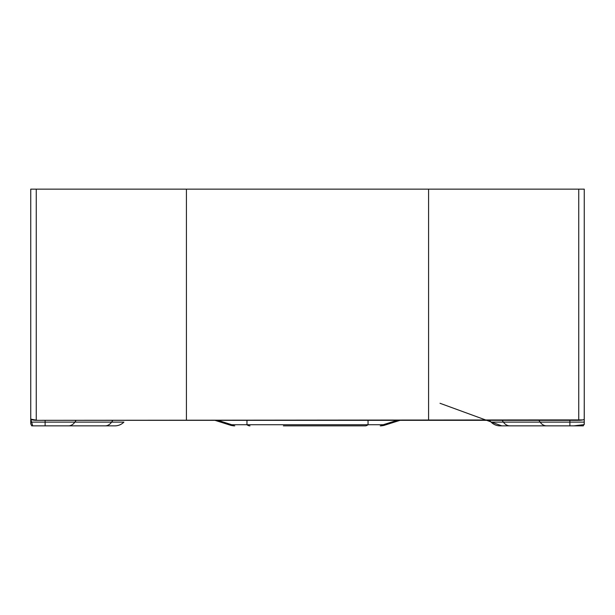 <?xml version="1.0" encoding="UTF-8"?>
<svg xmlns="http://www.w3.org/2000/svg" width="615" height="615" viewBox="0 0 615 615"><rect width="100%" height="100%" fill="white"/><g stroke="black" fill="none" stroke-linecap="round" stroke-linejoin="round"><path stroke-width="0.92" d="M30.75 422.121L123.899 422.121A12.777 12.777 0 0 1 114.874 425.864L31.719 425.864L30.75 423.789L30.75 189.136L584.25 189.136L584.25 423.789L583.281 425.864L500.126 425.864A12.777 12.777 0 0 1 491.101 422.121L489.302 420.329M32.695 425.864L30.75 419.053C31.096 419.791 32.933 420.222 36.262 420.329L578.738 420.329C582.374 420.183 584.212 419.761 584.25 419.053M114.874 425.864A12.777 12.777 0 0 0 123.899 422.121L123.861 422.167M231.355 425.488L231.74 424.727L368.047 424.727A8.518 6.058 90 0 1 365.018 425.864L283.4 425.864M331.6 425.864L365.018 425.864M380.231 425.864A8.518 6.058 -90 0 0 383.26 424.727L383.645 425.488M246.961 420.329L246.961 424.727A8.518 6.058 90 0 0 249.982 425.864M217.81 420.329L231.74 424.727A8.518 6.058 90 0 0 234.769 425.864M34.594 425.864L37.123 425.864M112.853 420.329L111.584 422.121A12.777 9.033 90 0 1 105.196 425.864L111.3 425.864M112.945 425.864L114.844 425.864M440.017 403.286L501.794 425.864M504.661 425.864L573.841 425.864L584.212 424.604L584.25 403.386L584.25 414.572M582.836 419.907L37.384 420.329L30.758 419.123M36.262 420.329L36.262 189.136M186.414 420.329L186.414 189.136M578.738 420.329L578.738 189.136M428.586 420.329L428.586 189.136M76.129 420.329L74.861 422.121A12.777 9.033 90 0 1 68.473 425.864M45.118 420.329L45.118 425.864M584.25 422.121L491.101 422.121A12.777 12.777 0 0 0 500.126 425.864M502.148 420.329L503.416 422.121A12.777 9.033 90 0 0 509.804 425.864M538.871 420.329L540.139 422.121A12.777 9.033 90 0 0 546.527 425.864M569.882 420.329L569.882 425.864M368.047 420.329L368.047 424.727L383.26 424.727L397.19 420.329M383.729 425.465L381.177 425.864M231.271 425.465L233.823 425.864M214.958 420.329L231.255 425.472M400.042 420.329L383.745 425.472"/></g></svg>
